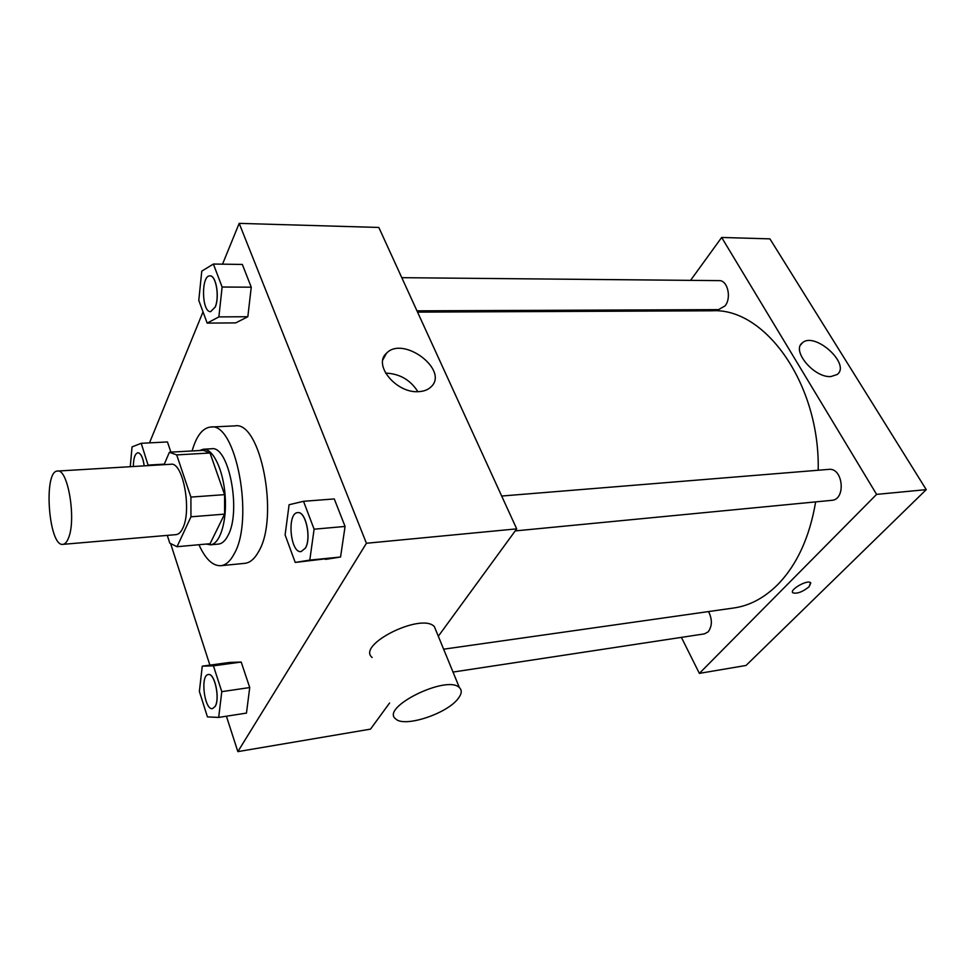 <?xml version="1.0" encoding="UTF-8"?>
<svg xmlns="http://www.w3.org/2000/svg" width="975" height="975" viewBox="0 0 975 975"><rect width="100%" height="100%" fill="white"/><g stroke="black" fill="none" stroke-linecap="round" stroke-linejoin="round"><path stroke-width="1.46" d="M68.555 537.859C66.983 541.954 65.106 544.123 62.912 544.355C48.64 547.012 43.071 470.511 57.562 471.059C67.909 468.451 76.428 519.383 68.555 537.859M57.562 471.059L170.954 464.258C182.959 461.65 192.075 510.425 182.715 528.292C180.838 532.253 178.62 534.373 176.085 534.629L62.912 544.355M170.32 452.168L203.434 450.328L210.027 453.009L224.603 494.642L190.905 497.092L176.694 454.898L169.382 452.29L164.092 464.673M167.286 535.385L169.796 543.16L177.036 546.707L190.954 516.811L190.905 497.092M177.036 546.707L210.064 543.721L224.591 514.13L190.954 516.811M224.603 494.642L224.591 514.13M206.322 544.05L210.356 544.818C219.984 544.233 227.09 521.467 225.14 495.678C223.324 469.889 213.001 448.403 203.385 449.219L199.509 450.548M203.385 449.219L211.538 448.768C228.796 445.112 241.642 511.509 227.931 535.604C225.225 540.881 222.081 543.697 218.485 544.074L210.356 544.818M210.027 453.009L176.694 454.898M192.099 450.962C196.426 435.898 202.605 427.915 210.649 427.038C235.718 421.59 254.499 519.188 234.219 553.788C230.332 561.173 225.847 565.159 220.752 565.707C212.672 566 205.396 559.004 198.937 544.72M210.649 427.038L234.841 425.892C260.544 420.469 279.533 517.103 258.692 551.46C254.682 558.797 250.075 562.758 244.859 563.331L220.752 565.707M167.456 441.943L170.881 452.144L167.456 441.943L141.217 443.308L132.039 446.903L130.26 466.708M207.163 323.115L235.743 322.883L247.833 316.729L251.245 287.186L242.336 264.444L213.391 264.042L201.776 271.135L198.778 300.349L207.163 323.115L218.887 316.899L222.117 287.028L213.391 264.042M226.407 716.211L237.851 751.628L366.429 543.258L239.192 223.373L222.519 264.176M203.019 311.878L149.492 442.882M170.783 544.111L209.893 665.121M218.68 717.417L246.468 713.091L249.734 687.558L241.191 662.049L229.71 662.439L202.264 666.157L199.375 691.458L207.431 716.905L218.68 717.417L221.788 691.641L213.415 665.84L202.264 666.157M295.218 562.429L340.555 557.018L345.077 526.451L334.279 498.932L303.517 501.308L289.1 504.721L285.102 534.934L295.218 562.429L309.794 560.101L314.108 529.193L303.517 501.308M389.598 702.987L370.512 729.129L237.851 751.628M438.311 636.248L516.701 528.864L378.824 227.455L239.192 223.373M516.701 528.864L366.429 543.258M418.507 391.658C396.386 393.449 372.755 364.869 386.441 353.291C403.163 335.083 449.841 370.537 430.804 387.087C427.793 389.89 423.686 391.414 418.507 391.658M372.158 657.503C356.082 644.853 421.663 612.227 434.375 626.645L436.337 631.434M458.177 698.527C447.232 713.676 404.211 727.862 395.704 718.916C379.86 707.594 447.062 674.456 459.396 687.607C462.187 690.227 461.772 693.871 458.177 698.527M385.552 373.096C399.579 373.657 410.353 379.848 417.885 391.67M815.648 501.893C809.664 537.091 797.111 564.574 777.965 584.366C764.461 597.833 749.726 605.719 733.785 607.986L443.625 649.192M417.556 312.11L712.103 310.781C764.863 307.491 820.109 383.748 818.196 470.23M515.214 530.912L831.736 500.333C846.227 499.748 843.143 467.378 828.799 469.377L501.674 496.031M708.557 611.569C712.42 619.43 712.274 626.182 708.142 631.861L704.438 633.872L453.009 672.068M401.798 277.68L719.148 280.629C727.606 280.081 731.774 297.85 725.034 305.918L718.514 309.636L416.971 310.842M681.379 637.37L699.368 673.372L876.598 494.386L721.658 237.461L690.556 280.373M669.203 309.831L668.362 310.976M721.658 237.461L769.921 238.863L926.25 489.633L746.033 665.462L699.368 673.372M926.25 489.633L876.598 494.386M830.932 376.545C814.198 378.068 791.066 350.464 802.401 342.822C814.783 331.244 851.309 364.406 837.135 374.522L830.932 376.545M810.798 583.013L809.067 586.767C802.535 591.971 797.136 593.982 792.882 592.824C788.933 589.985 807.471 579.333 810.542 582.697L809.079 586.779C802.535 591.959 797.136 593.982 792.87 592.824L792.614 592.495M917.731 475.971L904.568 454.85M801.913 290.184L790.567 271.988M305.346 548.206L301.092 551.594C290.221 553.483 286.723 512.692 297.716 512.643L297.777 512.643C305.797 510.985 311.683 538.358 305.346 548.206M325.589 559.382L340.555 557.018L309.794 560.101M340.555 557.018L345.077 526.451L314.108 529.193M345.077 526.451L334.279 498.932M297.777 512.643L297.716 512.643C305.723 510.985 311.61 538.358 305.285 548.206L301.129 551.594M209.954 275.888L210.015 275.888C216.109 275.157 219.789 297.131 215.219 307.076L210.624 311.659C201.63 312.512 200.935 275.048 209.954 275.888C216.036 275.157 219.728 297.131 215.146 307.076L210.649 311.659M235.743 322.883L247.833 316.729L218.887 316.899M247.833 316.729L251.245 287.186L222.117 287.028M251.245 287.186L242.336 264.444M208.309 674.542L208.37 674.529C214.683 672.713 220.265 698.648 215.17 706.424L212.55 708.593C204.409 710.568 200.021 674.907 208.309 674.542C214.622 672.726 220.204 698.648 215.097 706.436L212.587 708.593M246.468 713.091L249.734 687.558L221.788 691.641M249.734 687.558L241.191 662.049L213.415 665.84M241.191 662.049L229.71 662.439M148.237 465.623L141.217 443.308M133.356 466.513C133.465 458.189 134.977 453.607 137.902 452.753L137.963 452.753C140.948 453.229 143.032 457.604 144.227 465.867M164.324 464.137L148.285 465.087M137.963 452.753L137.902 452.753C140.887 453.229 142.972 457.604 144.166 465.867M434.375 626.645L459.396 687.607M382.895 359.738L386.441 353.291M800.646 344.931L802.401 342.822"/></g></svg>
